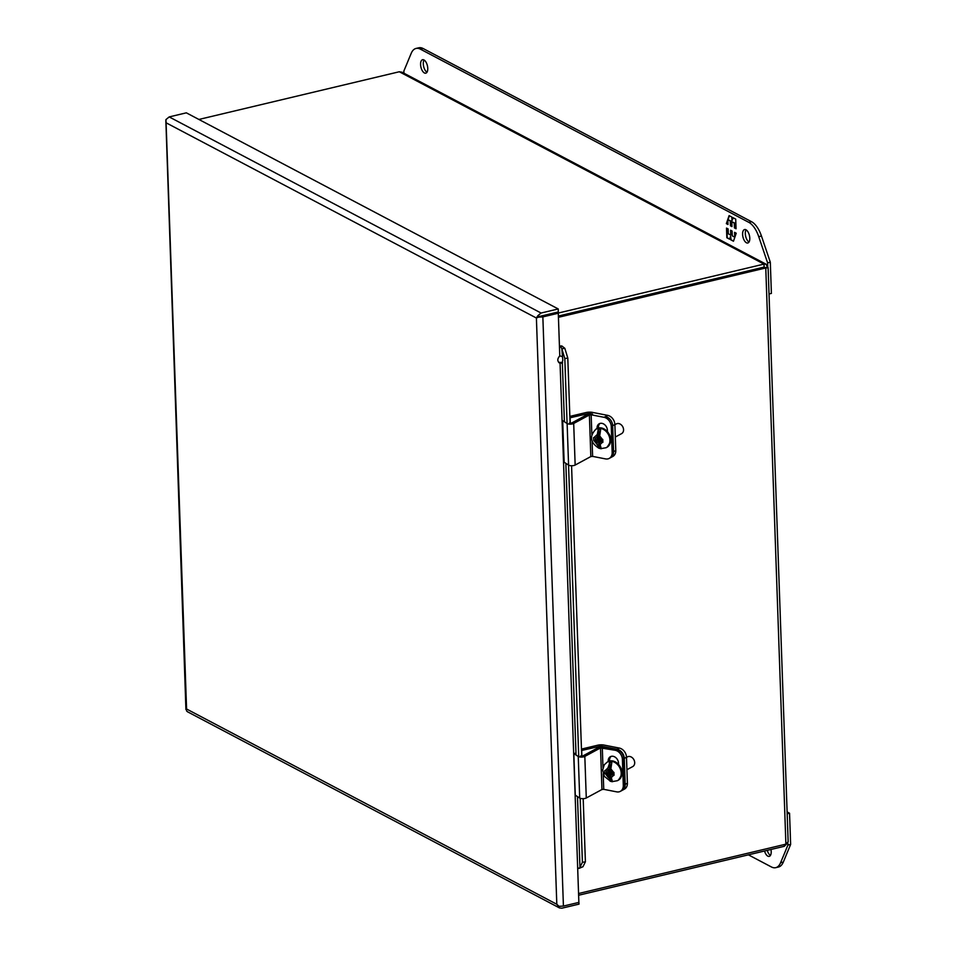 <?xml version="1.0" encoding="UTF-8"?>
<svg xmlns="http://www.w3.org/2000/svg" width="956" height="956" viewBox="0 0 956 956"><rect width="100%" height="100%" fill="white"/><g stroke="black" fill="none" stroke-linecap="round" stroke-linejoin="round"><path stroke-width="1.43" d="M598.803 429.244A10.229 7.947 61.6 0 1 599.663 429.364A10.229 7.947 61.6 0 1 600.643 429.614L599.412 437.74L600.368 438.959L602.782 439.425L602.878 442.341L600.476 441.875L599.591 442.736L601.3 448.723A10.229 7.947 61.6 0 1 600.738 448.663A10.229 7.947 61.6 0 1 600.332 448.603A10.229 7.947 61.6 0 1 599.46 448.376L597.094 444.528L597.01 442.234L596.054 441.015L593.676 440.537L593.568 437.633L595.958 438.099L596.843 437.239L598.193 429.555L598.803 429.244L599.042 436.318L596.843 437.239M615.306 437.035L621.603 433.63A5.533 4.29 -118.4 0 0 623.324 428.169A5.533 4.29 -118.4 0 0 618.783 423.568A5.533 4.29 -118.4 0 0 616.333 423.902L614.875 424.691M597.01 442.234L599.221 441.302L597.643 440.154L598.599 441.373L598.838 448.197C590.115 442.497 589.195 436.127 596.042 429.053A10.624 8.246 61.6 0 1 600.75 428.408A10.624 8.246 61.6 0 1 609.486 437.239A10.624 8.246 61.6 0 1 606.152 447.719L606.893 447.324A10.624 8.246 61.6 0 1 606.522 447.516M595.445 438.003L595.504 439.545L593.676 440.537M596.054 441.015L597.643 440.154M602.818 440.979L600.476 441.875M601.073 441.553L601.025 440.142L602.806 440.501M598.193 429.555L598.432 436.378L595.958 438.099M595.504 439.545L597.942 440.023M597.548 437.239L599.042 436.318M597.273 437.394L597.345 439.425L599.185 439.784L599.257 441.863L600.272 442.066M599.34 435.685L599.113 437.705L597.321 437.358M601.025 440.142L602.782 439.676M601.061 441.409L599.257 441.863M600.356 441.266L600.284 439.186L599.185 439.784M600.284 439.186L597.345 439.425M598.444 438.828L598.396 437.573M420.58 64.554A6.907 3.31 76.6 0 1 422.576 59.726A6.907 3.31 76.6 0 1 427.762 68.354A6.907 3.31 76.6 0 1 425.767 73.182A6.907 3.31 76.6 0 1 420.58 64.554M424.082 60.037A6.907 3.31 -103.4 0 0 423.293 63.909A6.907 3.31 -103.4 0 0 426.985 72.226M742.597 234.375A6.907 3.31 76.6 0 1 744.593 229.548A6.907 3.31 76.6 0 1 749.791 238.164A6.907 3.31 76.6 0 1 747.795 242.991A6.907 3.31 76.6 0 1 742.597 234.375M746.11 229.846A6.907 3.31 -103.4 0 0 745.322 233.73A6.907 3.31 -103.4 0 0 749.002 242.047M403.946 73.218L403.862 71.055L411.188 53.381A22.119 10.612 76.6 0 1 416.039 48.445L418.752 47.8A22.119 10.612 76.6 0 1 423.15 48.529L751.571 221.72A22.119 10.612 76.6 0 1 761.454 236.024L770.309 262.219L771.396 293.408L769.018 293.97M416.039 48.445A22.119 10.612 76.6 0 1 420.437 49.174L748.847 222.366A22.119 10.612 76.6 0 1 758.741 236.67L767.596 262.864L770.309 262.219M767.596 262.864L767.74 267.25M736.06 228.759L735.714 219.115L732.977 217.669L731.973 220.609L731.854 217.072L729.093 215.614L726.345 223.644L727.982 224.505L727.815 219.677L730.276 220.979L730.444 225.807L731.961 226.596L731.794 221.78L734.256 223.071L734.423 227.898L736.06 228.759M726.5 228.09L726.847 237.745L729.583 239.179L730.587 236.24L730.707 239.777L733.467 241.235L736.216 233.216L734.578 232.344L734.746 237.172L732.284 235.881L732.117 231.053L730.599 230.253L730.766 235.08L728.305 233.778L728.137 228.95L726.5 228.09M736.048 228.472L734.423 227.898M734.806 227.815L734.256 223.071M734.626 222.987L731.794 221.78M731.949 226.309L730.444 225.807M730.826 225.712L730.276 220.979M730.647 220.884L727.815 219.677M727.97 224.206L726.345 223.644M726.727 223.549L727.839 220.31M728.078 219.617L729.392 215.769M733.276 217.825L731.973 220.609M729.667 238.94L726.847 237.745M727.217 237.65L726.895 228.293M730.982 230.456L730.766 235.08M735.104 236.455L734.961 232.559M733.551 240.984L730.707 239.777M731.089 239.693L730.587 236.24M764.692 267.823L764.107 267.083L764.692 267.823L764.107 267.083L558.388 316.042M558.388 316.054L764.107 267.094L764.011 264.095L558.065 313.102M399.297 71.76L764.011 264.095L766.067 264.191L402.01 72.202L399.297 71.76L198.896 119.452M764.107 267.094L765.768 267.967L785.892 844.16L578.559 893.513M766.067 264.191L767.417 267.178C768.672 267.537 768.122 267.8 765.768 267.967L558.435 317.308M784.279 844.542L784.338 846.287L578.619 895.246M785.892 844.16L788.15 841.698L768.098 267.477L765.911 267.537M787.039 843.491L784.338 846.287M569.836 416.398L586.028 412.55A5.975 2.031 178 0 1 592.445 412.395L607.681 415.37A8.317 6.465 61.6 0 1 614.875 424.548L615.784 450.491A8.317 6.465 61.6 0 1 612.82 456.454L610.609 457.649A8.317 6.465 -118.4 0 0 613.573 451.686A8.317 6.465 61.6 0 1 610.609 457.649L609.223 458.402A8.317 6.465 -118.4 0 0 612.175 452.439L611.266 426.495A8.317 6.465 -118.4 0 0 604.072 417.318L591.155 414.796L591.836 434.239M611.266 426.495L612.665 425.743L613.573 451.686L612.665 425.743A8.317 6.465 -118.4 0 0 605.471 416.565A8.317 6.465 61.6 0 1 612.665 425.743L614.875 424.548M569.895 417.82L588.095 413.637A1.996 0.681 178 0 1 590.234 413.59L592.553 414.044A3.8 1.291 -2 0 0 587.283 414.557L571.604 423.054L569.382 423.078M570.278 423.281L570.087 417.927M559.439 345.988L561.865 345.976L564.829 348.319L561.853 348.785L562.809 360.269L561.913 363.4M558.651 362.372L562.582 362.467M558.961 362.671L560.037 363.232C557.169 361.44 557.085 358.99 559.786 355.871L562.116 356.54M540.988 316.078L556.631 312.349L558.292 313.221L559.475 347.124L560.825 347.028L561.698 348.378L564.817 358.548L567.804 358.07L564.829 348.319M578.822 901.078L579.013 904.125L561.865 908.2L559.487 907.937L556.81 904.268L186.575 709.005L166.093 122.798L536.4 318.025L556.81 904.268L559.057 906.324L563.419 906.073L578.87 902.404L577.687 868.514L582.933 866.769L585.395 861.834L583.196 798.678M539.112 316.627L558.328 311.943L558.232 308.955L186.336 112.832L169.2 116.919L165.938 119.584L166.093 122.798L165.926 119.715M541.192 316.03L539.28 316.484L537.834 315.707L541.084 313.03L558.232 308.955M165.842 120.372L185.918 709.483M559.487 907.937L187.591 711.826L186.599 710.989L186.563 709.017L185.942 709.555M558.292 313.221L542.853 316.902L538.491 317.141L539.232 316.52L536.34 318.049L537.834 315.707M562.224 363.184L559.463 363.005M536.34 318.049L538.491 317.141M558.483 907.113L559.212 906.336M560.825 347.028L561.865 345.976M581.714 756.232L571.569 465.727M570.087 423.269L567.804 358.07M579.037 868.418L582.79 866.793M560.073 363.256L577.687 868.514M585.395 861.834L582.407 862.3L580.173 798.296M578.727 756.71L568.545 465.094M567.087 423.508L564.817 358.548M577.484 796.611L579.957 867.247L582.407 862.3M589.386 414.976L573.696 423.472A3.8 1.291 178 0 1 567.123 423.532L568.581 465.118A3.8 1.291 -2 0 0 575.154 465.058L590.832 456.562L589.386 414.976L591.155 414.796M568.581 465.118L564.136 462.202L562.69 420.616L567.123 423.532M592.087 441.278L592.612 456.382L590.832 456.562M592.612 456.382L605.53 458.904A8.317 6.465 -118.4 0 0 609.223 458.402M598.468 428.001L598.456 427.44A6.214 4.828 61.6 0 1 600.01 423.436M597.07 428.503L597.058 428.192A6.214 4.828 61.6 0 1 599.269 423.735A6.214 4.828 61.6 0 1 604.527 424.572A6.214 4.828 61.6 0 1 607.395 430.212L607.43 431.311M600.511 747.927L584.821 756.411A3.8 1.291 178 0 1 578.249 756.471L579.706 798.057A3.8 1.291 -2 0 0 586.279 797.997L601.957 789.513L600.511 747.927L615.21 750.269A8.317 6.465 -118.4 0 1 622.404 759.446L623.79 758.682A8.317 6.465 -118.4 0 0 616.608 749.516L603.678 746.995A3.8 1.291 -2 0 0 598.408 747.508L582.73 756.005L580.507 756.029M578.249 756.471L573.815 753.567L575.835 753.161M603.2 773.774L603.738 789.333L601.957 789.513M603.738 789.333L616.656 791.855A8.317 6.465 -118.4 0 0 620.348 791.353A8.317 6.465 -118.4 0 0 623.3 785.39L622.404 759.446M573.815 753.567L575.273 795.153L579.706 798.057M620.348 791.353L621.747 790.6A8.317 6.465 -118.4 0 0 624.698 784.637L623.79 758.682M609.605 761.024L609.581 760.39A6.214 4.828 61.6 0 1 611.135 756.387M608.195 761.55L608.183 761.143A6.214 4.828 61.6 0 1 610.394 756.686A6.214 4.828 61.6 0 1 615.652 757.51A6.214 4.828 61.6 0 1 618.52 763.163L618.556 764.131M581.463 749.086L597.643 745.226A5.975 2.031 178 0 1 604.061 745.071L619.297 748.058A8.317 6.465 61.6 0 1 626.491 757.224L627.399 783.179A8.317 6.465 61.6 0 1 624.435 789.13L622.237 790.325A8.317 6.465 61.6 0 1 621.986 790.457M581.511 750.508L599.723 746.325A1.996 0.681 178 0 1 601.85 746.266L617.098 749.253A8.317 6.465 61.6 0 1 624.28 758.419L625.188 784.374A8.317 6.465 61.6 0 1 622.237 790.325M581.905 756.22L581.702 750.603M770.966 849.466A6.907 3.31 76.6 0 1 771.205 851.557A6.907 3.31 76.6 0 1 769.222 856.385A6.907 3.31 76.6 0 1 764.537 850.995M767.262 850.35A6.907 3.31 -103.4 0 0 770.428 855.429M787.111 811.931L789.548 813.221L790.636 844.411L783.322 862.073A22.119 10.612 76.6 0 1 778.471 867.02L775.746 867.666A22.119 10.612 76.6 0 1 771.361 866.937L748.417 854.843M790.636 844.411L787.923 845.056L780.598 862.718A22.119 10.612 76.6 0 1 775.746 867.666M787.84 842.678L787.923 845.056M789.548 813.221L787.17 813.783M610.514 768.779L608.004 770.201L607.932 767.943L609.964 762.219A10.229 7.947 61.6 0 1 610.932 762.338A10.229 7.947 61.6 0 1 611.804 762.565L610.585 770.703L611.541 771.922L613.943 772.388L614.039 775.292L611.637 774.826L610.753 775.686L612.473 781.697A10.229 7.947 61.6 0 1 612.007 781.65A10.229 7.947 61.6 0 1 611.613 781.578A10.229 7.947 61.6 0 1 610.633 781.327L604.395 776.392L602.65 769.962L604.312 764.74L607.323 762.028A10.624 8.246 61.6 0 1 612.031 761.382A10.624 8.246 61.6 0 1 620.755 770.213A10.624 8.246 61.6 0 1 617.433 780.693L618.162 780.299A10.624 8.246 61.6 0 1 617.791 780.49M626.921 769.711L632.729 766.581A5.533 4.29 -118.4 0 0 634.461 761.119A5.533 4.29 -118.4 0 0 629.908 756.519A5.533 4.29 -118.4 0 0 627.459 756.853L626.491 757.367M608.183 775.185L609.773 774.324L610.012 781.136L608.183 775.185L607.227 773.966L604.849 773.488L604.742 770.584L607.12 771.062L608.004 770.201M606.618 770.954L606.666 772.508L604.849 773.488M609.366 762.53L609.593 769.329L607.12 771.062M606.666 772.508L609.115 772.986L607.227 773.966M608.721 770.189L610.191 769.269L610.251 770.799L608.41 770.44L608.482 772.52L610.322 772.878L610.37 774.264L609.115 772.986M608.817 773.105L611.326 775.137M613.991 773.93L611.637 774.826M612.21 774.527L612.163 773.237L613.979 773.583M610.633 781.327L610.406 774.958L611.493 774.36L611.422 772.281L610.322 772.878M611.422 772.281L608.482 772.52M609.581 771.922L609.546 770.655M612.21 774.491L611.493 774.36M613.943 772.771L612.163 773.237M596.413 428.862A10.624 8.246 61.6 0 1 596.783 428.647A10.624 8.246 61.6 0 1 601.491 428.001A10.624 8.246 61.6 0 1 610.215 436.844A10.624 8.246 61.6 0 1 606.893 447.324C613.178 439.676 611.458 433.223 601.73 427.965L596.042 429.053M597.094 444.528L593.987 440.608M593.879 437.693L596.759 434.944M599.34 435.482L602.34 439.342M602.435 442.258L599.663 444.994M599.221 441.302L599.46 448.376M761.454 236.024L758.741 236.67M751.571 221.72L748.847 222.366M423.15 48.529L420.437 49.174M615.784 450.491L612.175 452.439M607.681 415.37L604.072 417.318M588.095 413.637L588.119 414.235M562.343 362.969L564.399 421.739M565.844 463.325L576.038 755.025M541.084 313.03L169.2 116.919M559.475 347.124L559.786 355.871M563.419 906.073L542.853 316.902M573.696 423.472L575.154 465.058M598.456 427.44L597.058 428.192M584.821 756.411L586.279 797.997M616.608 749.516L615.21 750.269M602.292 747.747L602.985 767.668M624.698 784.637L623.3 785.39M609.581 760.39L608.183 761.143M627.399 783.179L625.188 784.374M626.491 757.224L624.28 758.419M619.297 748.058L617.098 749.253M599.723 746.325L599.747 747.054M783.322 862.073L780.598 862.718M612.76 760.988A10.624 8.246 61.6 0 1 621.496 769.819A10.624 8.246 61.6 0 1 618.162 780.299C624.447 772.663 622.726 766.21 613.011 760.94L608.052 761.633A10.624 8.246 61.6 0 1 612.76 760.988M610.502 768.409L613.609 772.328M613.716 775.232L610.836 777.993M607.693 761.836A10.624 8.246 61.6 0 1 608.052 761.633L607.323 762.028M608.255 777.443L605.256 773.583M605.16 770.667L607.932 767.943M609.964 762.219L610.191 768.72M600.738 448.663L606.152 447.719M765.398 267.656L764.202 267.13M612.007 781.65L617.433 780.693"/></g></svg>
